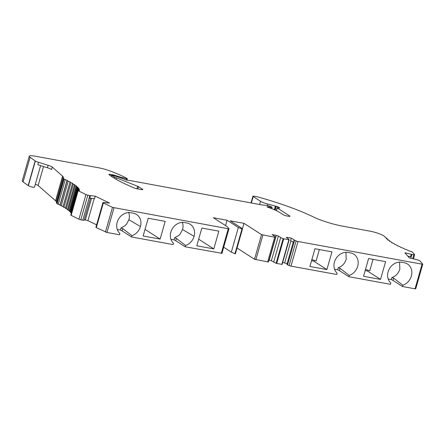 <?xml version="1.0" encoding="UTF-8"?>
<svg xmlns="http://www.w3.org/2000/svg" width="445" height="445" viewBox="0 0 445 445"><rect width="100%" height="100%" fill="white"/><g stroke="black" fill="none" stroke-linecap="round" stroke-linejoin="round"><path stroke-width="0.67" d="M334.562 269.231L337.66 269.798A5.201 0.89 15.9 0 1 339.39 270.632L348.852 276.707L390.432 284.31L390.799 283.014A12.087 10.363 122.7 0 1 388.107 271.834A12.087 10.363 122.7 0 1 401.763 262.277L404.221 262.728A12.087 10.363 122.7 0 1 406.852 263.64A12.087 10.363 122.7 0 1 411.642 274.854A12.087 10.363 122.7 0 1 402.87 285.223L402.503 286.519L393.035 280.445A5.201 0.89 15.9 0 0 391.311 279.61L388.212 279.043M345.926 252.321L346.199 259.379C344.814 263.535 342.161 266.316 338.25 267.734L340.041 268.329L349.225 275.411A12.087 10.363 122.7 0 0 357.991 265.048A12.087 10.363 122.7 0 0 353.208 253.828A12.087 10.363 122.7 0 0 350.571 252.921L348.112 252.471A12.087 10.363 122.7 0 0 334.456 262.027A12.087 10.363 122.7 0 0 337.154 273.202L336.782 274.504L290.986 266.127A1.663 0.284 15.9 0 1 289.111 265.548L287.57 264.831A2.375 0.406 15.9 0 1 286.936 264.341L293.222 242.275M282.681 262.455L287.142 263.624M269.097 259.975L271.372 260.698L276.106 263.301L282.119 264.425L289.122 239.805M267.679 261.866A1.663 0.284 15.9 0 0 268.558 261.86L275.577 237.224A1.663 0.284 -164.1 0 1 274.699 237.23L261.538 234.615L254.518 259.251L267.679 261.866L274.699 237.23M237.04 248.032L254.518 259.251M261.538 234.615L243.955 223.334L230.21 220.82L241.479 228.051L242.392 229.253L235.372 253.889L231.333 252.115L223.702 247.22M221.922 253.311L185.226 246.791L175.758 240.712A5.201 0.89 -164.1 0 0 174.034 239.883L170.936 239.315M182.556 229.514L194.076 236.356L182.556 229.514L180.219 233.937L178.651 235.55L174.624 237.814L176.415 238.409L185.598 245.49A12.087 10.363 122.7 0 0 194.076 236.356A12.087 10.363 122.7 0 0 189.581 223.913A12.087 10.363 122.7 0 0 186.945 223.001L184.486 222.55A12.087 10.363 122.7 0 0 171.904 229.431A12.087 10.363 122.7 0 0 173.522 243.282L173.155 244.583L131.575 236.979L122.114 230.905A5.201 0.89 -164.1 0 0 120.389 230.071L117.285 229.503M128.905 219.708L140.431 226.544L128.905 219.708L126.575 224.124L125.001 225.743L120.973 228.001L122.77 228.602L131.948 235.683A12.087 10.363 122.7 0 0 140.431 226.544A12.087 10.363 122.7 0 0 135.931 214.101A12.087 10.363 122.7 0 0 133.3 213.188L130.841 212.743A12.087 10.363 122.7 0 0 118.259 219.624A12.087 10.363 122.7 0 0 119.877 233.475L119.505 234.771L106.961 232.479L96.32 227.601A1.68 0.289 15.9 0 1 95.914 227.273L102.928 202.642A1.68 0.289 -164.1 0 1 103.162 202.564L104.308 202.531A2.375 0.406 -164.1 0 1 104.792 202.558L109.587 203.092L95.247 196.173L90.407 195.639A2.375 0.406 -164.1 0 1 89.84 195.55L82.82 220.18A2.375 0.406 15.9 0 0 84.15 220.186L90.418 198.181M84.266 219.78L87.915 220.659L96.604 224.847M48.121 165.301L47.42 167.765L37.864 164.733L38.565 162.269L48.121 165.301A5.201 0.89 -164.1 0 1 52.243 167.081L62.584 176.142A15.597 2.67 -164.1 0 1 63.223 176.965L63.646 178.378A25.999 4.45 -164.1 0 0 64.097 179.14L65.254 179.641A2.598 0.445 -164.1 0 1 67.056 180.308A2.598 0.445 -164.1 0 1 67.217 180.537A2.598 0.445 -164.1 0 1 67.162 180.598L68.246 181.176A2.598 0.445 -164.1 0 1 70.054 181.877A2.598 0.445 -164.1 0 1 70.138 182.044A2.598 0.445 -164.1 0 1 70.026 182.127L70.972 182.689A2.598 0.445 -164.1 0 1 72.668 183.385A2.598 0.445 -164.1 0 1 72.707 183.501A2.598 0.445 -164.1 0 1 72.513 183.601L73.314 184.135A2.598 0.445 -164.1 0 1 74.888 184.825A2.598 0.445 -164.1 0 1 74.899 184.892A2.598 0.445 -164.1 0 1 74.61 185.003L75.249 185.504A2.598 0.445 -164.1 0 1 76.696 186.182A2.598 0.445 -164.1 0 1 76.69 186.205A2.598 0.445 -164.1 0 1 76.284 186.321L76.768 186.789A2.598 0.445 -164.1 0 1 78.064 187.451A2.598 0.445 -164.1 0 1 77.536 187.545L77.853 187.974A2.598 0.445 -164.1 0 1 78.993 188.613A2.598 0.445 -164.1 0 1 78.348 188.669L78.003 188.725L78.492 189.053A2.598 0.445 -164.1 0 1 79.471 189.665A2.598 0.445 -164.1 0 1 78.715 189.676L78.292 189.726L78.693 190.015A2.598 0.445 -164.1 0 1 79.499 190.599A2.598 0.445 -164.1 0 1 78.437 190.538L77.825 190.555L70.811 215.191L78.926 219.207A1.68 0.289 15.9 0 0 80.806 219.797L82.82 220.18M78.003 188.725L70.989 213.355L71.267 213.589M77.269 187.606L70.249 212.243L70.833 212.61A2.598 0.445 -164.1 0 1 71.161 212.743M76.084 186.383L69.064 211.019L69.748 211.419A2.598 0.445 -164.1 0 1 70.405 211.692M74.465 185.059L67.445 209.695L68.23 210.14A2.598 0.445 -164.1 0 1 69.203 210.535M65.498 208.238L66.294 208.766A2.598 0.445 -164.1 0 1 67.562 209.278M63.006 206.764L63.958 207.32A2.598 0.445 -164.1 0 1 65.504 207.932M70.054 181.877L63.034 206.508A2.598 0.445 -164.1 0 1 63.034 206.513A2.598 0.445 -164.1 0 0 61.232 205.812L60.142 205.234M65.254 179.641L58.239 204.277A2.598 0.445 -164.1 0 1 60.042 204.945A2.598 0.445 -164.1 0 1 60.17 205.073M58.239 204.277L57.077 203.771A25.999 4.45 15.9 0 1 56.626 203.015L56.204 201.602A15.597 2.67 -164.1 0 0 55.569 200.778L38.131 185.498A3.121 0.534 -164.1 0 0 35.3 184.325M38.565 162.269A3.382 0.579 -164.1 0 1 35.355 161.057L28.335 185.693A3.382 0.579 15.9 0 0 31.918 186.995A3.382 0.579 15.9 0 0 34.493 187.15L40.629 165.612M28.335 185.693L23.09 181.972A11.153 1.908 -164.1 0 1 22.25 180.87L29.27 156.234A11.153 1.908 -164.1 0 1 35.161 156.189L98.684 167.804A13 2.225 -164.1 0 1 110.288 171.036A49.395 8.449 -164.1 0 1 126.191 178.006L127.331 178.701L126.647 178.706L120.523 177.171L120.356 177.75M412.687 258.701L413.805 254.768L411.864 254.429A2.375 0.406 -164.1 0 1 411.23 254.301L404.872 252.788L409.261 257.889L415.547 259.379A2.375 0.406 -164.1 0 1 416.298 259.58L418.495 260.225A1.68 0.289 -164.1 0 1 419.93 260.853L422.75 264.174L422.066 264.18L415.046 288.811L415.708 288.744M415.046 288.811L402.503 286.519M275.577 237.224A1.663 0.284 -164.1 0 0 275.555 237.157L275.182 236.645A2.375 0.406 -164.1 0 0 274.971 236.467L272.051 234.593L276.284 235.366L269.264 260.002M294.195 239.983L293.494 242.447L290.574 240.573L291.275 238.108L294.195 239.983A2.375 0.406 -164.1 0 0 294.59 240.194L296.131 240.917L289.111 265.548M411.23 254.301L410.524 256.759L407.715 256.098M47.42 167.765A5.201 0.89 -164.1 0 1 51.542 169.545L52.243 167.081M95.247 196.173L94.546 198.637L89.706 198.097L90.407 195.639M311.856 259.624L316.134 260.926L319.371 249.545M365.506 269.436L369.778 270.738L373.021 259.357M242.392 229.253L238.348 227.478L227.078 220.247L213.333 217.733L227.306 226.705L228.941 228.674L228.279 228.741L112.485 207.381L105.465 232.012M241.941 229.175L234.927 253.806M238.348 227.478L231.333 252.115M276.284 235.366L278.392 236.067L271.372 260.698M278.392 236.067L280.673 237.53L273.653 262.166M280.673 237.53L283.12 238.67L276.106 263.301M286.88 237.891L287.036 237.335L286.291 237.508L288.571 238.971L289.139 239.788L283.12 238.67M287.036 237.335L291.275 238.108M290.947 240.812L284.678 262.823M422.066 264.18L298.005 241.49A1.663 0.284 -164.1 0 1 296.131 240.917M196.796 245.796L201.852 228.057L218.84 231.166L213.789 248.9L196.796 245.796M131.948 235.683L131.575 236.979M185.598 245.49L185.226 246.791M148.202 218.25L165.19 221.354L160.139 239.093L143.151 235.984L148.202 218.25M349.225 275.411L348.852 276.707M399.577 262.133L399.849 269.186C398.459 273.341 395.811 276.128 391.9 277.541L393.692 278.142L402.87 285.223M338.25 267.734L337.66 269.798M314.96 248.738L331.948 251.848L326.897 269.581L309.904 266.477L314.96 248.738M314.32 260.375L314.048 261.337L326.897 269.581M311.583 260.586L314.048 261.337M391.9 277.541L391.311 279.61M363.554 276.284L368.605 258.551L385.598 261.654L380.542 279.393L363.554 276.284M408.193 256.209L408.098 256.543M413.805 254.768L414.607 254.668L412.22 251.892L410.512 251.253A2.598 0.445 -164.1 0 1 408.872 250.824A2.598 0.445 -164.1 0 1 407.787 250.19L406.279 249.573A2.598 0.445 -164.1 0 1 404.861 249.161A2.598 0.445 -164.1 0 1 403.949 248.56L402.541 247.948A2.598 0.445 -164.1 0 1 401.14 247.52A2.598 0.445 -164.1 0 1 400.4 246.964A2.598 0.445 -164.1 0 1 400.4 246.953L400.4 246.953M413.461 258.884L414.607 254.668M137.661 186.277L136.954 188.769L141.427 189.587A2.598 0.445 -164.1 0 0 142.801 189.576A2.598 0.445 -164.1 0 0 142.534 189.27L138.523 186.694A2.598 0.445 -164.1 0 0 137.661 186.277L116.507 177.883A7.799 1.335 -164.1 0 1 114.415 176.932L111.473 175.252L113.976 175.608L123.582 178.901A3.254 0.556 -164.1 0 0 128.466 180.42L130.73 180.67A2.598 0.445 -164.1 0 1 131.887 180.881L261.399 204.845L266.249 205.384A5.201 0.89 -164.1 0 1 268.563 205.807L270.844 206.524L272.156 207.431L271.05 207.348A5.201 0.89 -164.1 0 0 268.213 206.808L266.922 206.764L267.784 207.231A20.798 3.56 -164.1 0 1 279.427 212.293L283.332 214.796A2.598 0.445 -164.1 0 0 286.691 215.931L288.594 216.276A2.598 0.445 -164.1 0 0 289.968 216.264A2.598 0.445 -164.1 0 0 289.701 215.964L277.257 207.971L279.794 208.026L277.975 206.792L267.795 204.049A7.799 1.335 -164.1 0 1 260.531 201.285L253.183 196.568A2.598 0.445 15.9 0 1 252.921 196.267A2.598 0.445 15.9 0 1 254.457 196.284L257.661 196.874A77.992 13.344 15.9 0 1 313.497 216.982A25.999 4.45 -164.1 0 0 341.309 225.915L369.962 231.155A10.402 1.78 -164.1 0 1 383.412 235.683L384.769 236.556A2.598 0.445 -164.1 0 1 384.964 236.751A57.194 9.784 -164.1 0 0 385.292 237.357A2.598 0.445 -164.1 0 0 386.444 238.003L386.794 238.431A2.598 0.445 -164.1 0 0 386.332 238.548A2.598 0.445 -164.1 0 0 386.405 238.704A2.598 0.445 -164.1 0 0 387.484 239.171L388.051 239.655A2.598 0.445 -164.1 0 0 387.706 239.772A2.598 0.445 -164.1 0 0 387.845 239.983A2.598 0.445 -164.1 0 0 389.002 240.456L389.848 240.917L389.72 241.357A2.598 0.445 -164.1 0 0 390.944 241.83L391.822 242.375A2.598 0.445 -164.1 0 0 391.678 242.469A2.598 0.445 -164.1 0 0 392.006 242.809A2.598 0.445 -164.1 0 0 393.291 243.276L394.315 243.843A2.598 0.445 -164.1 0 0 394.237 243.916A2.598 0.445 -164.1 0 0 394.687 244.327A2.598 0.445 -164.1 0 0 396.022 244.789L397.201 245.351A2.598 0.445 -164.1 0 0 397.151 245.423A2.598 0.445 -164.1 0 0 397.741 245.901A2.598 0.445 -164.1 0 0 399.115 246.346L400.405 246.947M389.72 241.357A2.598 0.445 -164.1 0 1 389.497 241.079A2.598 0.445 -164.1 0 1 389.731 240.973L389.636 241.296M136.954 188.769A2.598 0.445 -164.1 0 1 134.307 187.99A77.992 13.344 -164.1 0 1 109.036 174.601A2.598 0.445 -164.1 0 1 108.897 174.39A2.598 0.445 -164.1 0 1 110.271 174.379L113.214 174.913A2.598 0.445 -164.1 0 1 114.827 175.319L114.693 175.792M120.523 177.171L114.827 175.319M35.355 161.057L30.104 157.335A11.153 1.908 -164.1 0 1 29.27 156.234M35.161 160.934L28.146 185.565M67.056 180.308L60.042 204.945M77.825 190.555L85.946 194.571A1.68 0.289 15.9 0 0 87.826 195.16L89.84 195.55M91.525 198.303L85.368 219.902M94.201 198.598L87.915 220.659M112.485 207.381L103.34 202.965A1.68 0.289 -164.1 0 1 102.928 202.642M128.978 219.457C129.651 216.893 129.512 214.501 128.566 212.276M120.973 228.001L120.389 230.071M367.971 270.187L367.698 271.15L380.542 279.393M365.234 270.399L367.698 271.15M182.622 229.27C183.301 226.705 183.162 224.308 182.211 222.088M174.624 237.814L174.034 239.883M198.676 239.204L213.789 248.9M145.026 229.392L160.139 239.093M243.955 223.334L242.303 229.142M227.078 220.247L225.559 225.582M228.279 228.741L221.26 253.377M262.878 235.071L255.864 259.708M283.704 238.848L276.69 263.485M288.861 239.788L281.846 264.425M294.59 240.194L287.57 264.831M298.005 241.49L290.986 266.127M113.981 207.843L106.961 232.479M176.415 238.409L175.758 240.712M122.77 228.602L122.114 230.905M340.041 268.329L339.39 270.632M393.692 278.142L393.035 280.445M411.864 254.429L410.78 258.25M388.051 239.655L387.94 240.033M386.794 238.431L386.677 238.843M253.183 196.568L251.353 203.009M260.531 201.285L259.613 204.522M267.795 204.049L267.367 205.557M275.405 206.041L274.359 209.717M275.867 206.146L274.793 209.907M276.284 206.224L275.188 210.079M277.975 206.792L277.691 207.793M277.257 207.971L276.484 210.685M289.701 215.964L289.584 216.381M267.317 206.714L267.234 207.014M268.213 206.808L268.062 207.326M271.05 207.348L270.783 208.293M111.645 175.413L111.384 176.331M114.087 178.083L114.415 176.932M116.507 177.883L116.112 179.274M138.523 186.694L137.883 188.936M142.534 189.27L142.417 189.692M109.998 175.341L110.271 174.379M113.214 174.913L113.063 175.441M119.822 176.882L119.633 177.549M120.862 177.388L120.728 177.855M122.542 177.956L122.436 178.334M126.647 178.706L126.285 179.964M30.104 157.335L23.09 181.972M43.538 166.53L38.131 185.498M62.584 176.142L55.569 200.778M63.223 176.965L56.204 201.602M63.646 178.378L56.626 203.015M64.097 179.14L57.077 203.771M68.246 181.176L61.232 205.812M70.972 182.689L63.958 207.32M73.314 184.135L66.294 208.766M75.249 185.504L68.23 210.14M76.768 186.789L69.748 211.419M77.853 187.974L70.833 212.61M78.492 189.053L78.309 189.698M78.693 190.015L78.542 190.555M78.142 190.805L71.128 215.441M85.946 194.571L78.926 219.207M87.826 195.16L80.806 219.797M103.34 202.965L96.32 227.601M228.964 228.736L221.944 253.372M289.139 239.788L282.119 264.425M422.75 264.174L415.73 288.805M391.9 242.325L391.8 242.67M388.218 239.594L388.079 240.094M387.028 238.37L386.866 238.926M252.921 196.267L251.019 202.948M277.124 207.821L276.328 210.607M272.156 207.431L271.8 208.677M111.473 175.252L111.2 176.209M127.331 178.701L126.925 180.13M67.134 180.631L60.114 205.262M69.971 182.172L62.951 206.808M72.418 183.652L65.404 208.288M78.292 189.726L78.07 190.493"/></g></svg>
